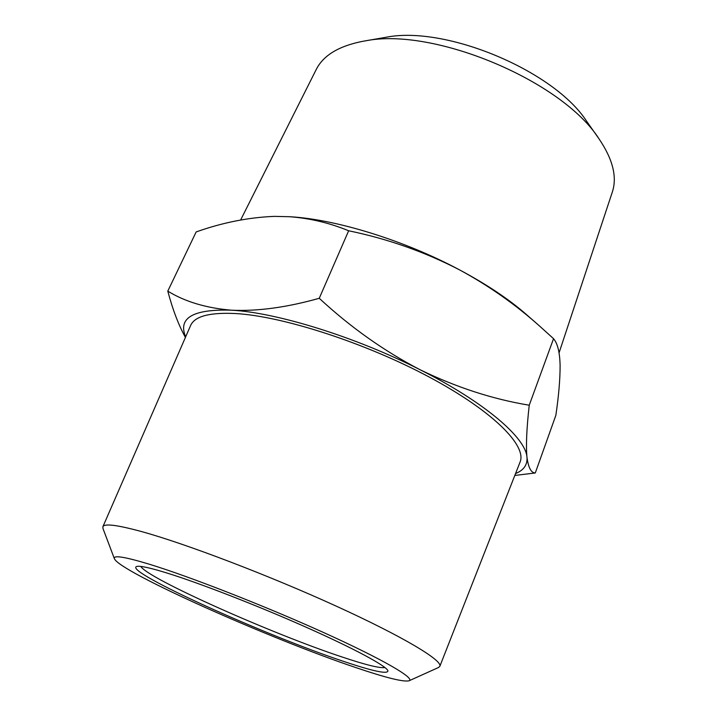 <?xml version="1.0" encoding="UTF-8"?>
<svg xmlns="http://www.w3.org/2000/svg" width="717" height="717" viewBox="0 0 717 717"><rect width="100%" height="100%" fill="white"/><g stroke="black" fill="none" stroke-linecap="round" stroke-linejoin="round"><path stroke-width="1.08" d="M114.406 558.731L102.943 528.42L102.881 526.744C104.261 523.311 117.23 524.943 141.787 531.638C185.793 543.764 268.974 575.437 336.264 606.143C403.707 636.893 442.828 660.599 439.835 666.317L438.607 667.455L409.075 680.783C403.572 682.154 385.916 677.78 356.107 667.67C271.277 639.304 119.945 572.121 114.406 558.731C112.954 554.931 124.516 556.733 149.082 564.145C189.109 576.351 264.627 605.838 323.86 632.645C383.263 659.506 415.439 678.407 409.075 680.783M102.881 526.744L190.543 325.661C194.531 316.278 209.642 312.245 235.866 313.562C282.776 316.242 365.545 342.914 429.393 377.142C493.413 411.361 527.138 445.884 520.04 462.142L439.835 666.317M384.948 667.545C379.885 668.369 365.778 664.91 342.609 657.166C272.944 634.231 147.361 578.431 140.828 566.43M343.371 661.307C266.321 635.791 124.095 571.718 136.481 566.555C139.223 565.462 149.27 567.577 166.613 572.91C199.138 582.966 257.08 605.426 305.612 626.99C354.225 648.571 386.105 665.851 387.933 670.709C388.103 674.5 373.252 671.363 343.371 661.307M240.643 219.976L316.197 69.567C323.304 55.326 339.033 45.861 363.402 41.192L365.41 40.86C433.731 26.959 562.092 80.842 598.955 138.757C612.892 159.299 617.328 177.108 612.273 192.21L559.063 352.836M363.402 41.192L386.096 37.257C445.795 25.328 554.295 70.875 586.721 121.379L598.955 138.757M185.416 337.42C178.596 325.106 172.716 309.672 167.787 291.129C184.95 301.696 206.129 308.05 231.304 310.183C257.331 311.438 286.639 307.476 319.244 298.29C350.55 327.284 384.124 351.079 419.956 369.676C456.209 387.323 492.633 399.172 529.236 405.213C526.628 428.605 525.866 445.947 526.968 457.24C528.366 467.672 531.136 472.915 535.285 472.969L555.845 415.349C558.731 395.82 560.147 379.168 560.102 365.392C559.789 352.307 557.602 343.398 553.542 338.684L539.498 325.984C515.191 304.295 488.609 285.626 459.749 269.977C486.78 284.443 508.962 299.258 526.296 314.422L539.498 325.984M289.534 216.713L290.573 216.776C336.578 219.474 404.773 240.536 459.749 269.977C424.957 251.963 387.924 238.895 348.65 230.766C329.677 222.951 309.977 218.264 289.534 216.713L274.351 216.373C248.485 217.403 222.422 222.593 196.153 231.941L167.787 291.129M529.236 405.213L553.542 338.684M319.244 298.29L348.65 230.766M535.285 472.969L514.815 475.443M185.649 336.891C177.717 317.945 192.936 309.036 231.304 310.183C276.233 312.415 355.614 336.882 419.956 369.676C484.988 402.327 525.893 437.962 526.968 457.24C527.578 464.786 523.777 470.227 515.568 473.543"/></g></svg>
